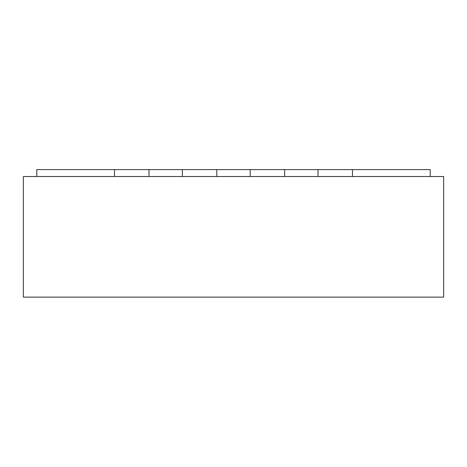 <?xml version="1.0" encoding="UTF-8"?>
<svg xmlns="http://www.w3.org/2000/svg" width="467" height="467" viewBox="0 0 467 467"><rect width="100%" height="100%" fill="white"/><g stroke="black" fill="none" stroke-linecap="round" stroke-linejoin="round"><path stroke-width="0.7" d="M75.782 297.129L54.762 297.129M443.65 297.129L443.65 176.52L23.35 176.52L23.35 297.129L443.65 297.129M148.979 176.52L148.979 169.603L182.352 169.603L182.352 176.52M216.811 176.52L216.811 169.603L250.189 169.603L250.189 176.52M284.648 176.52L284.648 169.603L318.021 169.603L318.021 176.52M352.48 176.52L352.48 169.603L430.218 169.603L430.218 176.52M36.782 176.52L36.782 169.603L114.52 169.603L114.52 176.52M114.52 169.603L148.979 169.603M182.352 169.603L216.811 169.603M250.189 169.603L284.648 169.603M318.021 169.603L352.48 169.603"/></g></svg>
